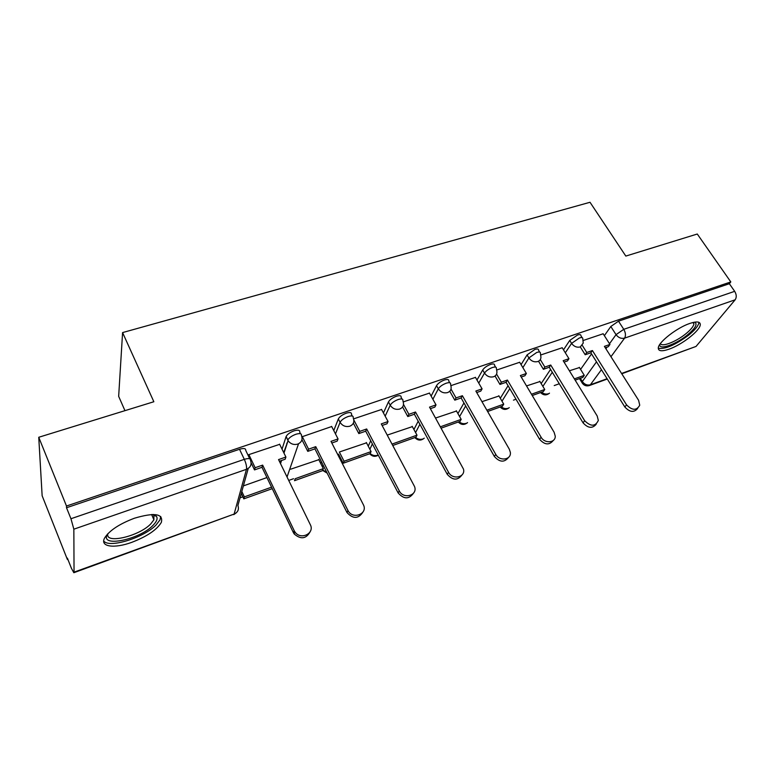 <?xml version="1.0" encoding="UTF-8"?>
<svg xmlns="http://www.w3.org/2000/svg" width="775" height="775" viewBox="0 0 775 775"><rect width="100%" height="100%" fill="white"/><g stroke="black" fill="none" stroke-linecap="round" stroke-linejoin="round"><path stroke-width="1.16" d="M300.545 433.758L299.692 432.053C300.012 430.057 298.142 429.65 294.074 430.832C289.986 432.382 287.331 434.281 286.13 436.519L287.845 439.987C289.056 437.759 291.71 435.86 295.808 434.291C299.877 433.099 301.746 433.506 301.417 435.492C302.909 439.425 301.688 442.293 297.755 444.104C293.725 445.121 290.489 443.968 288.067 440.646L283.718 452.561M352.296 416.02L351.443 414.383C351.802 412.474 350.097 412.067 346.309 413.172C342.24 414.741 339.586 416.659 338.346 418.936L340.089 422.307C341.339 420.031 343.993 418.113 348.072 416.543C351.85 415.429 353.555 415.826 353.197 417.735L353.352 418.297C354.582 421.958 353.4 424.593 349.825 426.202C345.66 427.19 342.414 425.892 340.089 422.307L335.478 433.893M402.022 399.038L401.101 397.362C401.402 395.599 399.832 395.231 396.383 396.248C392.46 397.759 389.815 399.658 388.449 401.934L390.222 405.218C391.598 402.942 394.243 401.043 398.166 399.532C401.615 398.505 403.184 398.863 402.884 400.617L403.252 402.118C404.037 405.383 402.864 407.689 399.735 409.035C395.734 409.975 392.567 408.706 390.222 405.218L385.165 416.165M449.752 382.753L448.764 381.019C449.016 379.411 447.562 379.072 444.414 380.012C440.636 381.474 438.011 383.344 436.528 385.63L438.321 388.817C439.812 386.541 442.438 384.671 446.226 383.208C449.364 382.259 450.817 382.588 450.566 384.187L451.05 386.57C451.486 389.438 450.343 391.443 447.621 392.567C443.775 393.468 440.675 392.218 438.321 388.817L432.896 399.261M495.603 367.108L494.557 365.325C494.75 363.863 493.404 363.562 490.536 364.424C486.894 365.839 484.278 367.679 482.699 369.966L484.511 373.075C486.099 370.799 488.715 368.948 492.367 367.534C495.235 366.662 496.572 366.963 496.368 368.416L496.901 371.574C497.075 374.083 495.981 375.807 493.607 376.757C489.897 377.619 486.865 376.388 484.511 373.075L478.756 383.112M539.681 352.082L538.567 350.252C538.712 348.915 537.482 348.643 534.857 349.448L527.068 354.911L528.889 357.943L536.697 352.48C539.322 351.676 540.553 351.937 540.398 353.264L540.921 357.101C540.911 359.271 539.865 360.753 537.792 361.557C534.217 362.38 531.253 361.179 528.889 357.943L522.863 367.631M582.093 337.629L580.911 335.749C581.018 334.538 579.874 334.306 577.482 335.042L569.741 340.438L571.582 343.393L579.342 337.997C581.734 337.251 582.877 337.483 582.761 338.694L583.236 343.112L580.291 346.948C576.842 347.733 573.946 346.551 571.582 343.393L565.314 352.78M669.087 349.157C681.758 344.836 699.903 330.78 700.271 324.832C700.426 321.567 696.938 321.102 689.789 323.446C677.03 327.68 658.682 341.949 658.304 347.772C658.111 351.201 661.705 351.666 669.087 349.157M131.992 542.258C147.017 536.445 156.792 529.848 161.316 522.447C163.564 513.689 154.612 512.275 134.453 518.213C119.311 523.958 109.362 530.555 104.615 537.995C99.626 546.898 114.38 548.816 131.992 542.258M38.75 437.274L153.847 401.741L122.586 332.582L590.017 202.275L625.822 256.079L697.277 234.021L730.806 281.926L66.485 506.027L38.75 437.274L42.141 495.758L67.396 559.521L67.871 559.347M240.047 497.821L242.846 496.823M288.726 480.432L293.531 478.718M341.349 461.629L342.23 461.319M513.467 400.132L516.005 399.222M554.232 385.562L559.279 383.761M124.959 410.663L118.662 396.345L122.586 332.582M67.396 559.521L67.377 558.097L71.426 568.317L73.828 572.725L74.042 572.163L73.848 529.189L70.951 518.737L244.319 459.343C248.601 458.064 250.654 458.403 250.49 460.35C251.943 464.428 250.606 467.412 246.479 469.311L73.848 529.189M66.485 506.027L66.514 507.741L70.951 518.737M580.591 369.394L591.519 353.884M604.364 335.662L610.816 326.498L616.038 334.655L623.768 329.327L734.671 291.332C736.579 294.539 736.744 297.358 735.165 299.789L696.028 346.435L621.773 373.773M734.671 291.332L729.343 283.718L730.806 281.926M539.952 381.532L526.535 385.921M562.204 347.752L540.892 354.931M498.984 396.006L481.953 401.663M519.667 362.283L496.814 369.975M456.485 411.031L435.569 418.035M475.453 377.396L450.953 385.63M412.358 426.628L387.5 435.007M429.457 393.109L403.223 401.925M366.507 442.835L339.44 451.98M381.581 409.471L353.574 418.878M318.825 459.701L290.635 469.204M331.69 426.531L301.911 436.809M279.668 444.327L248.698 454.673L248.368 455.903M282.032 449.151L286.072 436.674M320.782 463.586L321.47 461.832M333.763 430.571L338.346 418.936M368.251 446.168L370.721 440.752M383.431 412.93L388.449 401.934M413.927 429.515L418.2 421.222M431.132 396.112L436.528 385.63M457.918 413.569L463.963 402.942M476.983 380.031L482.699 369.966M500.301 398.263L508.051 385.718M521.071 364.628L527.068 354.911M541.173 383.557L550.55 369.404M563.502 349.854L569.741 340.438M579.458 367.563L569.393 370.789M603.153 333.763L583.304 340.457M66.514 507.741L239.523 449.267C243.796 448.018 245.859 448.386 245.723 450.362L249.753 458.81M729.343 283.718L618.508 321.179L610.816 326.498M266.929 477.574L243.379 485.896M637.67 408.406C634.047 412.784 629.765 412.31 624.834 406.982L626.558 404.86C632.245 410.595 636.643 410.711 639.733 405.209L638.6 400.297L604.393 346.377L609.954 344.439L608.336 346.687L605.275 347.762M582.374 345.495L586.752 352.499L585.193 354.747L590.831 352.79L592.41 350.542L626.558 404.86M586.752 352.499L592.41 350.542M603.115 333.696L609.954 344.439M575.157 380.147L582.81 377.406L584.282 375.352L574.382 378.888M579.293 367.302L584.282 375.352M590.831 352.79L624.834 406.982M585.193 354.747L580.456 347.171M694.613 322.148L694.865 322.235C697.732 324.221 695.136 328.561 687.067 335.255C675.471 344.672 658.682 350.426 659.796 344.458M660.445 343.538C661.579 347.365 675.819 341.901 685.584 333.986C690.632 329.918 693.422 326.585 693.935 323.998L693.48 322.371M658.256 348.246C664.882 349.477 674.928 345.175 688.394 335.362C694.691 330.305 698.159 326.159 698.808 322.942L698.827 322.274M153.402 514.484L156.385 516.257C157.935 518.494 156.812 521.527 153.014 525.353C139.452 539.778 99.258 547.983 107.454 534.14M107.928 533.636C104.47 544.486 139.142 536.29 150.776 523.89L153.905 519.802L153.867 515.452L152.723 514.484M103.714 540.979C109.11 548.584 143.937 537.685 156.056 524.995L159.989 519.87L160.735 516.508M596.275 424.138C592.478 428.759 588.07 428.323 583.052 422.83L584.67 420.718C590.792 426.754 595.345 426.667 598.329 420.438L597.186 415.972L563.183 360.695L568.957 358.689L567.436 360.937L564.055 362.109M540.311 359.571L544.864 367.059L543.401 369.307L549.252 367.263L550.734 365.025L584.67 420.718M544.864 367.059L550.734 365.025M562.156 347.675L568.957 358.689M532.251 395.521L543.362 391.54L544.738 389.486L531.476 394.233M539.778 381.252L544.738 389.486M549.252 367.263L583.052 422.83M543.401 369.307L538.518 361.247M553.263 440.471C549.281 445.373 544.728 444.986 539.594 439.309L541.095 437.207C544.631 443.833 555.588 442.98 555.249 436.151L554.125 432.276L520.364 375.575L526.37 373.482L524.946 375.73L521.236 377.028M496.572 374.093L501.318 382.191L499.962 384.429L506.056 382.308L507.422 380.07L541.095 437.207M501.318 382.191L507.422 380.07M519.618 362.196L526.37 373.482M487.62 411.506L502.452 406.197L503.731 404.153L486.855 410.188M498.819 395.715L503.731 404.153M506.056 382.308L539.594 439.309M499.962 384.429L495.031 376.011M508.507 457.434C504.351 462.665 499.642 462.336 494.363 456.456L495.758 454.363C499.458 461.6 511.49 459.914 510.347 452.377L509.32 449.229L475.85 391.036L482.089 388.876L480.781 391.113L476.702 392.528M451.011 389.06L456.029 397.924L454.799 400.162L461.125 397.953L462.384 395.715L495.758 454.363M456.029 397.924L462.384 395.715M475.395 377.289L482.089 388.876M441.169 428.149L460.011 421.397L461.183 419.362L440.423 426.793M456.31 410.721L461.183 419.362M461.125 397.953L494.363 456.456M454.799 400.162L449.762 391.249M461.929 475.036C457.599 480.674 452.707 480.432 447.252 474.319L448.512 472.246C452.435 480.2 465.698 477.4 463.498 469.137L429.524 407.137L436.015 404.879L434.843 407.108L430.367 408.667M403.513 404.434L408.89 414.305L407.786 416.533L414.383 414.238L415.507 412.009L448.512 472.246M408.89 414.305L415.507 412.009M429.398 392.993L436.015 404.879M392.789 445.48L415.942 437.187L416.998 435.162L392.043 444.085M412.174 426.298L416.998 435.162M414.383 414.238L447.252 474.319M407.786 416.533L402.583 406.962M413.404 493.317C408.909 499.439 403.823 499.313 398.147 492.939L399.27 490.885C403.446 499.672 418.064 495.419 414.538 486.516L381.281 423.896L388.052 421.542L387.006 423.77L382.114 425.465M353.836 420.011L359.784 431.365L358.825 433.583L365.693 431.191L366.672 428.972L399.27 490.885M359.784 431.365L366.672 428.972M381.503 409.345L388.052 421.542M343.209 463.247L370.15 453.598L371.08 451.583L344.071 461.241L343.209 463.247L338.549 454.121M339.392 452.096L344.071 461.241M366.323 442.486L371.08 451.583M365.693 431.191L398.147 492.939M358.825 433.583L353.361 423.131M362.816 512.294C358.292 518.94 353.032 519.037 347.026 512.585L347.985 510.551C352.673 520.035 368.367 513.873 363.31 504.622L331.002 441.372L338.055 438.921L337.164 441.12L331.845 443.019M302.192 436.412L308.576 449.161L307.772 451.36L314.941 448.861L315.764 446.662L347.868 510.337M308.576 449.161L315.764 446.662M331.613 426.376L338.055 438.921M294.51 480.694L322.536 470.657L323.33 468.652L295.227 478.708L294.51 480.694M318.641 459.323L323.33 468.652M286.76 443.271L287.263 443.097M314.941 448.861L346.909 512.362M307.772 451.36L301.94 439.706M310.01 531.999C306.018 538.945 300.748 539.603 294.19 533.965L293.405 532.648L294.19 530.652L294.975 531.97C300.613 540.504 315.105 533.394 310.262 524.568L278.545 459.594L285.907 457.037L285.181 459.226L279.358 461.251M248.872 454.615L255.14 467.722L254.51 469.912L261.989 467.306L262.647 465.116L294.19 530.652M255.14 467.722L262.647 465.116M279.572 444.133L285.907 457.037M241.819 491.476L244.358 496.891L243.796 498.858L272.257 488.667M243.796 498.858L241.267 493.462M244.358 496.891L271.541 487.175M261.989 467.306L293.405 532.648M254.51 469.912L251.129 462.83M248.242 468.429L237.896 505.552C239.223 509.398 237.964 512.236 234.118 514.067L246.479 469.311C246.867 466.841 246.15 463.518 244.319 459.343L239.523 449.267M74.042 572.163L234.118 514.067L73.925 572.686M580.33 378.297L582.325 381.523L596.498 361.828M605.905 348.75L607.067 347.132M609.508 343.742L616.038 334.655C618.411 337.745 621.259 338.907 624.592 338.142L610.962 356.723M601.439 369.694L590.356 384.787L607.096 378.713M621.579 373.463L696.028 346.435M735.165 299.789L624.592 338.142C625.958 335.691 625.687 332.746 623.768 329.327L618.508 321.179M280.259 463.101L281.054 460.66M298.54 443.784L287.041 476.983M322.39 466.782L323.088 465.039M369.878 449.277L372.368 443.891M415.584 432.557L419.885 424.283M459.594 416.543L465.668 405.945M501.997 401.169L509.785 388.653M542.868 386.386L552.294 372.271M541.589 392.179C543.75 393.933 545.997 394.465 548.322 393.768M501.086 406.681C503.275 408.483 505.581 409.016 507.983 408.299M459.081 421.736C461.299 423.567 463.653 424.109 466.153 423.363M415.487 437.352C417.735 439.231 420.147 439.774 422.733 438.999M370.169 453.54C372.446 455.487 374.935 456.049 377.638 455.235M322.778 470.047L326.759 472.333M582.335 383.257L582.325 381.523C584.515 384.478 587.188 385.562 590.356 384.787L589.194 385.601C586.007 386.405 583.565 385.359 581.87 382.453L579.487 378.597M540.553 392.547C543.391 395.424 546.365 395.628 549.485 393.157M286.13 436.519L288.067 440.646L283.979 453.104M500.175 407.011C503.072 409.965 506.094 410.169 509.252 407.621M458.306 422.017C461.261 425.039 464.332 425.243 467.538 422.608M414.838 437.584C417.861 440.694 420.999 440.888 424.264 438.156M369.685 453.762C372.242 456.572 375.119 457.047 378.307 455.187M322.632 470.406L327.166 473.147M280.521 463.634L281.548 460.486M233.779 514.639L236.443 512.682M589.572 385.466L607.29 379.033M692.928 322.497L693.935 323.998M151.609 514.503L153.905 519.802M153.867 515.452L156.385 516.257M347.026 512.585L347.985 510.551M294.19 533.965L294.975 531.97"/></g></svg>
